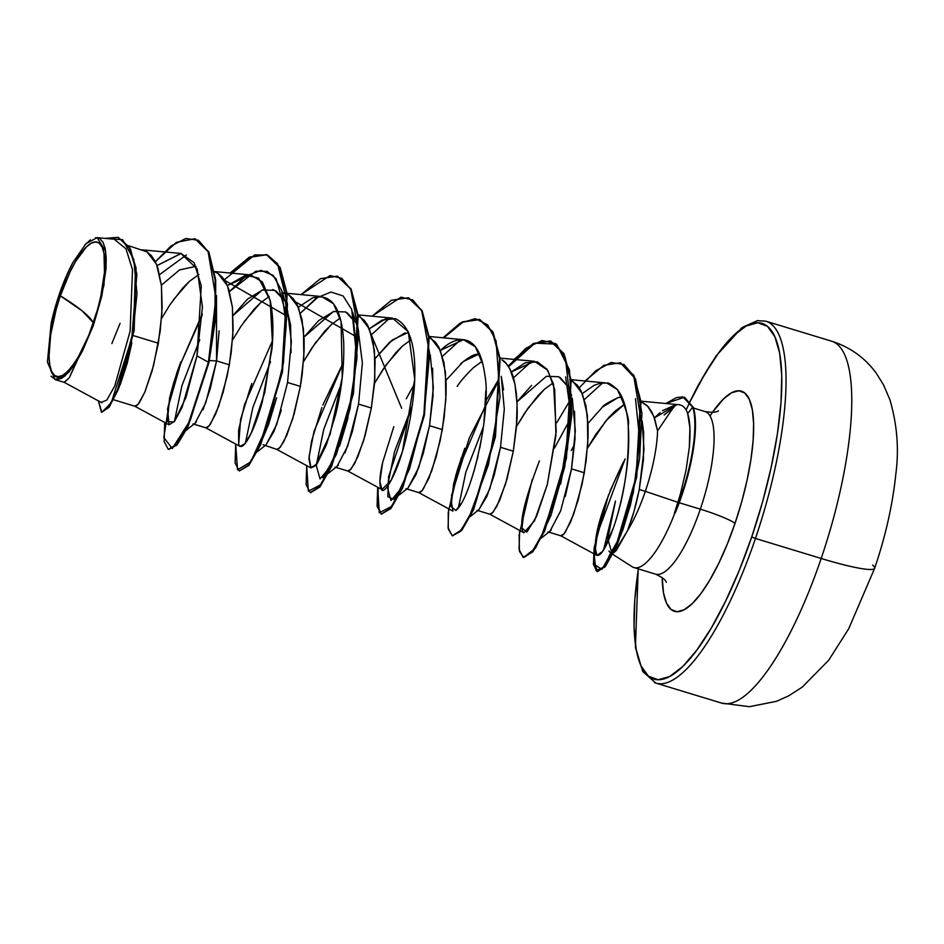 <?xml version="1.0" encoding="UTF-8"?>
<svg xmlns="http://www.w3.org/2000/svg" width="944" height="944" viewBox="0 0 944 944"><rect width="100%" height="100%" fill="white"/><g stroke="black" fill="none" stroke-linecap="round" stroke-linejoin="round"><path stroke-width="1.42" d="M872.586 565.102A75.225 8.307 -161.2 0 1 874.616 568.382A75.225 8.307 -161.2 0 1 821.186 558.47A189.13 53.572 106.9 0 1 720.331 702.643A189.13 53.572 -73.1 0 0 821.186 558.47L755.448 538.469A189.13 53.572 106.9 0 1 654.581 682.642A189.13 53.572 -73.1 0 0 755.448 538.469L751.731 536.947A185.897 52.663 106.9 0 1 663.679 678.984A185.897 52.663 106.9 0 1 638.38 568.902M60.357 295.826L82.187 310.906L93.432 322.777C82.718 356.926 61.348 384.857 54.422 375.323C45.43 371.877 48.215 328.807 60.357 295.826L56.286 308.959L50.657 334.778L49.017 356.714L49.808 365.139L51.625 371.429L54.422 375.323L58.08 376.68L62.457 375.452L67.402 371.688L72.7 365.517L78.163 357.186L88.736 335.403L97.503 309.632L100.784 296.487L104.489 272.143L103.993 253.452L102.164 247.175L99.38 243.269L95.722 241.912L91.332 243.139L86.4 246.915L75.638 261.405L70.222 271.577L60.357 295.826A70.175 19.883 106.9 0 1 99.38 243.269A70.175 19.883 106.9 0 1 93.432 322.777A429.839 47.471 18.8 0 0 82.187 310.906A429.839 47.471 18.8 0 0 60.357 295.826M686.028 470.242L689.332 447.244C690.607 431.868 690.04 420.635 687.669 413.543L689.899 427.774L689.332 447.244L686.028 470.242L680.258 494.691L681.249 495.234A84.169 23.836 -73.1 0 0 692.719 407.171L687.669 413.543C685.674 407.513 682.217 404.528 677.296 404.575L677.721 404.575M710.041 415.938A115.062 32.592 106.9 0 1 751.707 406.581A115.062 32.592 106.9 0 1 735.034 523.342A30.09 3.328 18.8 0 0 700.33 509.17A84.972 24.072 -73.1 0 0 705.593 411.749A84.972 24.072 -73.1 0 1 700.33 509.17L679.279 502.763M632.681 567.049A84.972 24.072 -73.1 0 0 675.031 512.58L678.004 502.35L645.318 491.34A75.862 21.488 106.9 0 1 627.607 530.54L616.373 550.387L614.674 551.957M608.927 551.025L610.379 552.818M607.594 542.422L608.255 532.876L615.476 501.052L603.57 549.951L615.476 501.052L607.759 538.694L611.865 553.125M634.108 567.604A84.972 24.072 106.9 0 0 675.031 512.58L675.326 512.675A84.169 23.836 -73.1 0 0 693.309 407.348A84.169 23.836 106.9 0 1 675.326 512.675L674.405 513.265L680.258 494.691L681.249 495.234A84.169 23.836 106.9 0 1 674.405 513.265A84.169 23.836 -73.1 0 0 681.249 495.234A84.169 23.836 106.9 0 0 692.719 407.171L682.842 396.928L676.529 397.577L665.898 403.513L684.329 397.271L692.719 407.171L687.669 413.543C685.674 407.513 682.217 404.528 677.296 404.575C676.388 404.185 674.228 406.416 670.818 411.265L657.567 430.865A75.862 21.488 106.9 0 1 645.318 491.34L678.004 502.35L681.828 488.874M679.232 502.751L700.33 509.17A84.972 24.072 -73.1 0 1 655.018 573.94A84.972 24.072 -73.1 0 0 700.33 509.17A30.09 3.328 -161.2 0 1 735.034 523.342A115.062 32.592 106.9 0 1 687.822 607.417A115.062 32.592 106.9 0 1 662.181 577.551L663.49 592.808L666.476 603.11L671.066 609.505L677.06 611.736L684.247 609.718L692.341 603.535L701.026 593.422L709.982 579.758L718.868 563.084L727.317 544.039L735.034 523.342L741.701 501.807L747.07 480.236L750.94 459.48L753.147 440.329L753.619 423.514L752.333 409.696L749.347 399.383L744.769 392.999L738.763 390.757L731.588 392.775L723.493 398.958L712.413 412.398M113.575 399.749L134.862 406.227L138.202 404.209L144.833 392.114L152.149 370.768L158.368 343.215L133.269 335.58L158.368 343.215L161.872 313.443L161.448 285.772L156.48 264.226L147.04 251.871L128.608 245.723M131.83 343.085L127.263 363.18L120.266 384.621M193.048 423.927L205.851 427.821L209.19 425.803L215.822 413.708L223.138 392.362L229.357 364.809L216.565 360.915L210.335 388.491L203.007 409.826M196.387 421.909L194.948 423.337M281.336 410.05L274.008 431.396L265.854 444.99M282.551 292.876L289.017 295.059L293.301 298.752L296.912 304.133L301.986 319.414L304.121 339.51L304.11 350.79L302.163 374.52L300.357 386.403L287.554 382.509L300.357 386.403L294.127 413.956L286.811 435.302L280.179 447.397L276.84 449.415L263.116 444.718M335.026 467.115L347.829 471.009L351.168 468.991L357.8 456.896L365.116 435.55L371.346 407.997L358.543 404.103L352.313 431.668L344.985 453.026M338.353 465.109L336.925 466.525M406.014 488.709L418.817 492.603L422.157 490.585L428.788 478.49L436.104 457.144L442.335 429.591L429.532 425.697L423.301 453.25L415.985 474.596L407.938 488.107M477.003 510.303L489.806 514.197L493.146 512.179L499.777 500.084L507.093 478.738L513.324 451.185L500.521 447.291L494.302 474.832L486.974 496.19L478.856 509.748M547.992 531.897L560.795 535.791L564.134 533.773L570.766 521.678L578.082 500.332L584.312 472.779L571.509 468.885L565.279 496.461M551.331 529.891L549.88 531.319M219.138 330.778L216.565 360.915L229.357 364.809L232.861 335.037L232.436 307.366L227.469 285.82L218.029 273.465L214.666 271.907L218.029 273.465L222.312 277.158L225.923 282.539L228.826 289.478L232.436 307.366L233.121 329.196L231.174 352.926L227.115 376.337L218.76 406.144L210.37 424.234L208.093 426.948L205.615 427.726L240 446.382L244.803 443.857L251.281 432.966L264.721 392.645L272.438 342.542L270.137 300.239L262.338 281.878L250.514 274.928L227.362 285.584L245.829 275.141L258.585 278.15L270.137 300.239C273.052 313.845 273.666 330.07 271.966 348.914L262.208 402.345C257.476 418.912 252.78 431.148 248.095 439.054C247.658 439.55 241.794 450.913 238.679 444.589L240 446.382M161.518 318.565L170.038 304.605L182.9 287.861L189.402 281.359L198.983 274.433L189.402 281.359L173.2 300.015M233.038 315.449L247.576 299.071L263.081 289.678M272.698 289.56L276.203 291.153L284.026 300.098M285.643 303.508L290.622 325.066L291.047 352.737M322.836 405.035L343.557 362.107L314.045 431.29L309.054 456.849L310.989 467.976L276.604 449.32L279.082 448.542L283.967 441.379L292.699 418.841L300.357 386.403L303.85 356.631L303.425 328.96L298.457 307.414L289.017 295.059L282.291 292.475M232.507 340.159L241.027 326.199L253.889 309.455L260.391 302.953L269.182 296.463L260.391 302.953L244.189 321.609M355.05 321.857L345.74 311.957L333.35 311.544L304.027 337.091L318.576 320.665L334.093 311.26M347.227 312.759L355.027 321.692M328.323 473.322L336.996 466.466L347.746 445.969L358.543 404.103L371.346 407.997L374.839 378.225L374.414 350.554L369.446 329.008L360.018 316.653L358.213 315.697L364.29 320.346L367.9 325.727L372.986 341.008L375.11 361.104L374.426 384.149L371.346 407.997L363.688 440.435L354.956 462.973L350.071 470.136L347.593 470.914L381.978 489.57L391.205 480.236L402.404 451.68L414.735 379.205L408.28 331.71L392.492 318.116L385.624 318.824L369.34 328.772L382.084 320.099L395.383 318.671C410.852 325.857 417.106 349.551 414.145 389.754C406.298 465.451 383.205 497.984 381.388 489.086C377.706 483.611 382.001 465.333 382.627 462.418L379.901 481.652L381.978 489.57M340.159 318.069L331.379 324.547L315.178 343.203L303.496 361.753L312.016 347.793L324.878 331.049L331.379 324.547L340.159 318.069M408.528 332.264L392.326 339.923L375.016 358.685L389.577 342.247L405.082 332.854M432.6 368.231L433.036 395.902L429.532 425.697L442.335 429.591L445.828 399.819L445.403 372.148L440.435 350.602L431.007 338.247L429.201 337.291L435.278 341.94L438.889 347.321L443.975 362.602L446.099 382.698L446.087 393.978L444.14 417.708L440.081 441.119L431.727 470.926L423.337 489.016L421.059 491.73L418.581 492.508L452.967 511.164L451.031 500.037L456.023 474.478L485.535 405.283M411.159 339.651L402.368 346.141L386.167 364.797L374.485 383.347L383.004 369.387L395.866 352.643L402.368 346.141L411.159 339.651M460.542 363.865C467.846 357.906 473.015 354.767 476.047 354.46L479.493 353.788M501.264 376.349L503.589 389.872M478.986 509.607L489.724 489.145L500.521 447.291L513.324 451.185L516.816 421.413C517.43 415.218 517.288 405.991 516.392 393.742C514.822 382.403 513.17 375.228 511.424 372.196C508.521 365.776 505.382 361.658 501.996 359.841L506.267 363.534L509.878 368.915L514.964 384.196L517.088 404.292L516.403 427.337L513.324 451.185L505.665 483.623L496.933 506.161L492.048 513.324L489.57 514.102L523.955 532.758L534.575 520.71L547.284 484.567L555.933 435.208L554.694 389.483L547.721 370.249L534.469 361.304L511.318 371.96L525.183 362.826L537.407 361.871L547.072 369.305L553.573 384.479L556.228 431.455L547.284 484.567L536.57 516.415L526.894 532.074L522.02 528.097L524.534 505.913M482.148 361.245L473.357 367.735C465.758 375.181 460.365 381.4 457.156 386.391M568.028 386.674L558.742 376.75L546.387 376.29L516.993 401.861L531.555 385.435M560.122 377.506L567.993 386.474M574.577 411.454L575.014 439.102L571.509 468.885L584.312 472.779L587.805 443.007L587.38 415.336L582.413 393.79L572.984 381.435L571.179 380.479L577.256 385.128L580.867 390.509L585.953 405.79L588.077 425.886L588.065 437.166L586.118 460.896L582.059 484.307L573.704 514.114L565.314 532.204L563.037 534.918L560.559 535.696L596.915 555.426L602.626 551.379L613.34 528.015C624.397 496.438 629.365 462.218 628.244 425.366C626.993 409.059 623.382 397.141 617.411 389.612C611.7 384.538 608.243 382.367 607.016 383.111L600.821 383.111L594.213 385.27L582.306 393.554L594.213 385.27L600.821 383.111L607.016 383.111L617.411 389.612C626.167 408.433 629.778 420.351 628.244 425.366C629.377 441.721 628.421 459.445 625.4 478.561C622.261 497.63 618.237 514.114 613.34 528.015C608.432 541.762 604.101 550.47 600.337 554.152C596.49 557.149 594.732 554.801 595.039 547.107L596.915 555.426M553.137 382.851L544.346 389.329L528.144 407.985L516.474 426.535L524.982 412.575L537.844 395.831L544.346 389.329L553.137 382.851M571.238 450.536L574.129 445.179M619.724 397.235L617.931 397.672C608.207 402.333 603.051 405.472 602.461 407.1L587.982 423.431L602.461 407.1L617.931 397.672L621.4 396.952M614.591 551.898L627.607 530.54C632.138 519.117 636.02 505.441 639.277 489.499L633.908 511.778L627.607 530.54A75.862 21.488 -73.1 0 0 645.318 491.34L639.277 489.499L644.009 449.663L642.121 420.977L643.655 432.376L643.442 459.881L639.277 489.499L645.318 491.34A75.862 21.488 -73.1 0 0 657.567 430.865L653.637 415.962L647.372 405.778L640.976 401.601L648.245 406.722L651.856 412.103L654.758 419.042L657.567 430.865M624.598 404.174L606.201 420.434L587.463 448.129L595.971 434.169L608.833 417.425L615.335 410.935L624.598 404.174M101.291 402.309L106.802 400.103L114.731 386.025L130.142 331.12L132.502 269.713L125.989 248.838L114.46 239.422M55.082 379.571L64.357 382.391L69.419 377.565L76.322 361.776L64.782 376.16L55.082 379.571L47.401 362.142L51.129 323.462L55.189 307.331L66.304 276.155L72.806 262.68L85.916 243.741L97.138 237.64L105.657 251.34L103.982 285.112L92.854 326.836L69.231 377.883L64.157 382.296L101.858 402.769M131.771 343.392L119.097 387.418M159.654 274.539L186.357 254.986L159.654 274.539M168.256 449.403L177.153 444.754L187.915 426.936L209.002 362.413L215.562 318.73L215.68 279.778L208.718 251.741L195.243 238.832L208.872 252.036L215.716 280.097L215.551 318.93L209.002 362.413L208.412 362.236L214.961 318.753L215.126 279.908L208.27 251.859L194.948 238.738L176.398 242.348L155.335 261.724L171.065 245.971L185.815 238.49L198.464 240.272L208.081 251.458L215.905 297.962L208.412 362.236L196.977 355.9L202.441 307.071L197.178 268.957L180.918 253.499L157.023 265.606L181.059 253.511L194.134 262.727L201.296 285.902L196.977 355.9L185.921 397.589L174.144 421.85L167.336 421.756L169.59 397.931L176.906 372.609L167.595 408.752L169 424.788L174.487 421.425L182.05 407.466L196.977 355.9L208.412 362.236L187.325 426.759L176.552 444.577L168.256 449.403L164.138 441.485L164.693 422.452M101.763 412.304L109.256 407.029L119.133 387.288L131.169 346.247L136.856 274.138L130.496 249.027L118.224 237.404L129.599 247.363L136.078 268.108L134.178 330.235L118.094 389.884L109.032 407.348L101.468 412.233L108.442 407.171L117.504 389.707L133.576 330.058L135.488 267.931L129.009 247.175L117.941 237.31L105.315 238.407L122.637 239.693L133.729 259.34L136.998 293.702L132.679 335.368L111.25 402.769L101.822 412.316L98.377 400.881L101.468 412.233M120.077 323.332L111.852 343.581M140.573 249.688L147.04 251.871L151.311 255.564L154.934 260.945L157.837 267.884L161.448 285.772L162.132 307.602L160.185 331.332L153.542 365.635L144.833 392.114L139.382 402.64L137.104 405.354L134.626 406.132L169 424.788M677.131 404.563L654.381 417.909L660.104 412.611M610.036 491.033L623.831 461.286C591.322 527.72 596.124 546.552 595.039 547.107L597.174 531.885L602.886 510.81M539.425 460.908C524.38 500.438 518.917 524.085 523.047 531.826L523.955 532.758M483.021 364.644L475.41 346.802L463.48 339.71L440.329 350.366L444.046 347.239C455.987 337.232 478.679 329.893 484.732 374.379C492.013 408.964 471.622 498.597 455.869 510.503L461.486 503.117M473.853 471.764L478.124 455.598M479.764 448.223L483.092 429.449M483.894 423.478L485.841 390.828M310.989 467.976L315.615 465.652L330.164 434.098L342.247 377.399L341.091 321.68L333.551 303.767L321.503 296.522L284.073 293.018M312.523 297.926L298.351 307.178L312.523 297.926C331.427 292.605 341.834 307.673 343.734 343.144C344.289 366.496 341.586 390.309 335.627 414.581L326.423 444.766L317.019 463.87L310.765 467.846L308.936 458.914L311.579 441.084L321.88 407.537M272.568 340.513L244.555 404.539L238.62 430.169L238.679 444.589L240.578 419.549L251.836 383.453M664.139 414.982L673.591 407.56M615.7 546.659L622.828 529.985L630.734 503.801L637.306 470.029M602.661 382.886L584.419 399.501L602.661 382.886M560.583 484.13L567.509 448.53L570.093 408.705L565.621 376.904M531.673 361.281L513.43 377.907L531.673 361.281M483.505 426.487L465.817 472.283L458.383 507.884L465.817 472.283L483.505 426.487M460.696 339.687L442.441 356.313L460.696 339.687M412.504 404.905L394.592 451.456L387.335 487.198L391.005 500.532L402.51 486.738L393.79 499.282L387.819 496.756L388.586 476.685L412.504 404.905M389.695 318.093L371.452 334.719L389.695 318.093M316.405 464.696L323.839 429.095L341.527 383.299L323.603 429.85L316.346 465.616L320.016 478.938L331.521 465.132M347.604 419.384L339.569 446.075L347.604 419.384L356.915 358.803L351.734 309.467L343.097 295.944L331.002 292.026L316.382 298.021L300.463 313.125L318.718 296.499M270.527 361.705L252.85 407.501L245.416 443.09L252.85 407.501L270.527 361.705M283.554 362.166L285.654 312.535L276.108 278.799L267.14 271.388L255.907 271.188L229.475 291.531L245.947 276.049L260.981 270.385L273.217 275.365L281.666 290.528L286.185 325.633L282.468 369.434L260.52 443.562L268.58 424.493L276.627 397.766M199.786 339.604L181.932 385.671L174.428 421.496L181.932 385.671L199.786 339.604M171.006 392.055L163.808 437.497L172.256 448.53L190.369 420.068L208.412 362.236L209.002 362.413L187.655 427.479L176.811 445.143L168.563 449.486M167.525 409.295L180.658 363.77L202.181 315.296M224.637 280.321L285.855 315.473M295.625 301.915L356.844 337.067M366.614 323.509L401.648 408.268M479.552 319.473L492.933 331.899L500.143 358.508L495.364 437.096L473.357 510.138L461.522 530.634L452.518 535.862M451.48 495.671L469.298 437.898L498.833 380.267M508.592 366.697L534.953 343.168L556.547 344.147L569.456 369.824L571.911 414.286L564.677 467.032L550.942 515.495L535.484 548.181L523.507 557.456M625.129 458.867L597.304 533.962L593.776 560.524L597.493 571.592L605.635 566.105L616.432 546.529L636.704 477.086L640.964 401.46L633.896 375.417L620.479 362.885L635.524 378.91L641.92 413.212L639.619 458.513L630.391 505.359L617.447 544.169L604.703 567.273L595.947 570.471L594.047 553.868M230.076 273.017L249.44 257.087L266.291 254.585L279.495 267.152L286.598 293.655L281.89 371.653L260.119 444.459L248.331 465.215L239.245 470.997L235.127 463.079L235.681 444.046L237.522 469.829L250.738 461.911L268.757 422.263L283.353 363.393L287.483 304.239L277.571 263.824L267.506 255.01L254.703 254.915L224.306 279.813M301.065 294.611L320.441 278.681L337.291 276.191L350.484 288.758L357.587 315.261L352.879 393.247L331.12 466.041L319.332 486.809L310.246 492.591L306.127 484.685L306.67 465.64L308.322 491.199L320.972 484.614L338.53 447.373L353.351 390.674L358.685 331.958L350.755 289.277L341.787 278.327L330.034 275.577L301.065 294.611M372.054 316.205L391.43 300.275L408.268 297.785L421.472 310.352L428.576 336.855L423.868 414.853L402.097 487.659L390.309 508.415L381.223 514.185L377.104 506.267L377.659 487.234L379.311 512.793L391.961 506.208L409.519 468.967L424.34 412.268L429.673 353.552L421.744 310.871L412.776 299.921L401.023 297.171L372.054 316.205M461.297 457.746L448.247 512.332L448.27 528.982L452.318 535.814L459.586 532.003L468.932 517.831L488.437 464.743L500.037 397.046L496.119 341.138L487.623 324.83L475.292 318.671L460.035 323.19L443.043 337.799L462.407 321.869L479.257 319.379L492.461 331.934L499.565 358.437L494.868 436.423L473.097 509.217L461.309 529.997L452.223 535.791L448.105 527.873L448.648 508.828M514.032 359.393L533.407 343.463L550.269 340.973L563.462 353.552L570.565 380.066L565.845 458.052L544.074 530.835L532.286 551.591L523.2 557.373L519.094 549.455L519.637 530.422M585.02 380.987L603.83 365.352L620.184 362.791L633.306 375.24L640.362 401.283L636.114 476.909L615.842 546.352L605.045 565.928L596.903 571.403L593.446 564.453L594.13 547.744L608.597 494.691M693.309 407.348L684.624 397.365M523.2 557.373L532.876 551.78L544.664 531.024L566.435 458.229L571.155 380.243L564.052 353.729L550.859 341.15L534.044 343.616L514.728 359.463M452.223 535.791L461.899 530.174L473.687 509.406L495.458 436.6L500.167 358.614L493.051 332.111L479.847 319.556L463.056 322.022L443.739 337.869M378.237 487.541L377.659 506.149L381.518 514.268M381.223 514.185L390.899 508.592L402.687 487.836L424.458 415.03L429.178 337.043L422.062 310.529L408.563 297.867M310.541 492.674L319.922 486.986L331.71 466.218L353.469 393.424L358.189 315.449L351.085 288.935L337.586 276.285M239.245 470.997L248.921 465.404L260.709 444.636L282.48 371.83L287.188 293.832L280.085 267.329L266.881 254.774L250.077 257.24L230.773 273.087M176.906 372.609L180.847 361.859L173.743 382.627L169.59 397.931M382.556 462.749L393.813 426.664M406.262 398.769L414.546 383.701M455.869 510.503L451.031 506.468L453.557 484.284L464.814 448.223L457.498 469.664L453.557 484.284M662.499 410.699L676.105 404.551M606.791 499.612L598.295 527.165L593.375 563.91L601.953 569.362L618.591 539.744L634.675 484.343L641.531 422.369L633.731 376.078L624.067 364.537L611.157 362.472L595.77 370.744L579.25 387.783M569.751 400.881L556.712 422.759M532.215 479.552L519.141 534.906L519.412 551.355L523.826 557.503L531.507 552.547L541.207 536.924L560.854 480.838L571.427 411.796L565.373 357.788L555.638 343.722L542.116 340.489L525.879 348.289L508.261 366.189M498.762 379.287L485.723 401.165M202.252 313.892L177.342 371.358M195.03 423.207L205.745 402.817L216.565 360.915L209.391 360.573L216.565 360.915L216.495 295.578M358.13 329.149L352.643 312.11L357.044 355.652L350.059 408.917L336.335 454.524L322.801 477.688M554.494 448.081L570.046 419.478M635.501 398.781L639.843 441.473L633.306 492.697L620.68 535.614L608.679 556.724M549.974 531.189L560.701 510.775L571.509 468.885L575.309 430.688L572.265 398.12M571.627 395.819L571.073 394.037M500.521 447.291L504.308 409.141L501.264 376.467M479.517 353.835L463.339 361.505L446.005 380.29M408.02 487.977L418.723 467.575L429.532 425.697L433.331 387.571L430.287 354.92M358.543 404.103L362.366 363.051L358.118 329.255M266.043 444.813L276.757 424.363L287.554 382.509L291.389 341.527L287.106 307.567M284.061 300.227L274.728 290.351L262.302 289.973L233.038 315.508M690.217 401.33L704.566 374.39L719.033 352.324L733.075 335.981L746.161 325.987L757.761 322.73L767.46 326.341L774.859 336.666L779.697 353.316L781.762 375.653L780.995 402.817L777.419 433.756L771.177 467.304L762.504 502.137L751.731 536.947L739.27 570.388L725.606 601.163L711.269 628.102L696.79 650.168L682.748 666.511L669.674 676.506L658.062 679.763L648.375 676.152L640.964 665.827L636.138 649.177L634.061 626.84L634.828 599.676L638.404 568.736M686.135 409.979A185.897 52.663 106.9 0 1 773.938 334.754A185.897 52.663 106.9 0 1 751.731 536.947L755.448 538.469A189.13 53.572 -73.1 0 0 767.153 321.644A189.13 53.572 106.9 0 1 755.448 538.469L821.186 558.47A189.13 53.572 -73.1 0 0 832.903 341.645A189.13 53.572 106.9 0 1 821.186 558.47A75.225 8.307 18.8 0 0 874.616 568.382M84.807 244.921L90.412 239.87M95.45 237.699L99.722 238.49L103.014 242.219L105.221 248.768L106.212 257.842L105.976 269.04L101.846 295.979L93.491 325.066L82.352 351.239L76.322 361.776L68.735 372.243L61.679 378.355L55.637 379.7L51.023 376.208M161.377 285.171L179.643 269.854L196.069 266.373M51.129 323.462A75.461 21.382 106.9 0 1 72.806 262.68M690.135 401.106L698.442 384.845L716 356.018L742.043 327.556L757.442 320.63L765.914 321.208L831.652 341.209C850.32 347.215 865.247 357.977 876.445 373.47L883.525 384.892L889.885 399.69C897.119 424.434 899.113 449.037 895.891 473.499C892.764 504.19 885.696 535.779 874.663 568.264L848.691 628.787L828.667 660.269L802.223 687.149L788.724 695.822L776.487 701.321L749.359 706.69L721.57 703.079L655.832 683.09L642.77 671.562L635.406 647.454L638.215 568.854M693.521 408.056L705.038 411.56C712.401 412.634 716.885 412.363 718.478 410.734M632.138 566.73L612.75 554.34M633.884 567.545L655.584 574.141C662.299 577.35 665.862 580.076 666.287 582.318M112.678 239.092L97.138 237.64M118.531 237.487L117.941 237.31M195.55 238.926L194.948 238.738M142.096 249.83L181.165 253.488M214.607 271.565L250.514 274.928M358.118 314.895L392.492 318.116M429.107 336.489L463.48 339.71M500.096 358.095L534.469 361.304M571.085 379.689L605.552 382.91M640.929 401.165L676.86 404.539M622.828 529.985L630.734 503.801M266.291 254.585L266.881 254.774M337.291 276.191L337.881 276.368M310.246 492.591L310.836 492.78M408.268 297.785L408.87 297.962M479.257 319.379L479.847 319.556M550.269 340.973L550.859 341.15M620.184 362.791L620.774 362.98M596.903 571.403L597.493 571.592M684.329 397.271L684.919 397.448M240.578 419.549L250.939 385.825M597.174 531.885L598.295 527.165M195.019 423.278L186.346 430.134M281.666 290.528L287.141 307.555M257.334 451.728L266.007 444.872M393.79 499.282L398.156 495.824M399.312 494.916L407.997 488.06M470.301 516.498L478.974 509.654M541.29 538.104L549.963 531.248M613.47 552.924L614.792 551.862"/></g></svg>

